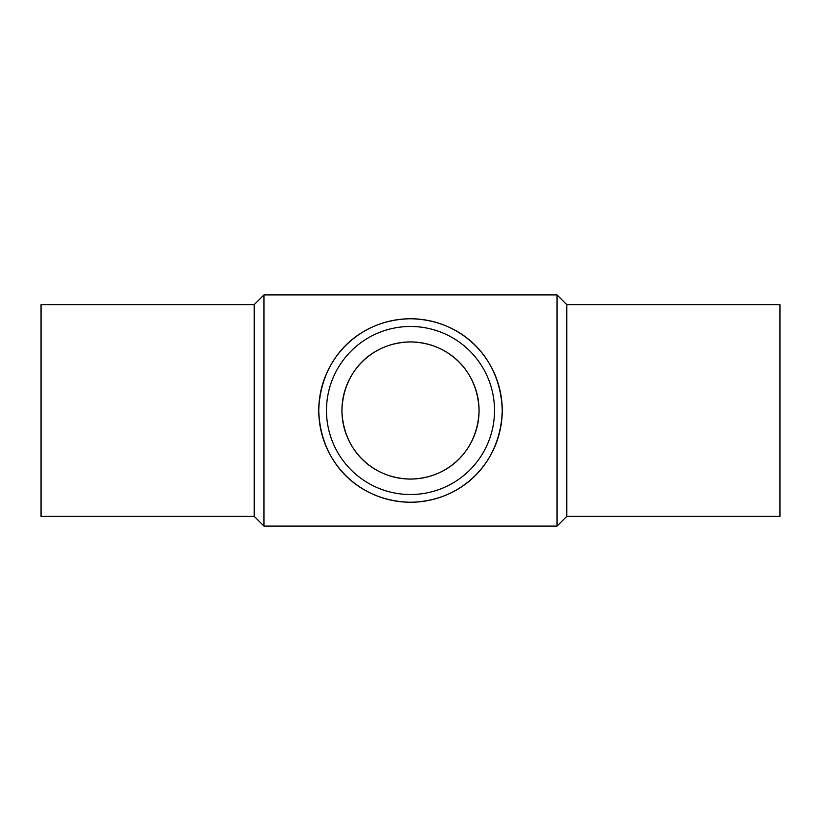 <?xml version="1.0" encoding="UTF-8"?>
<svg xmlns="http://www.w3.org/2000/svg" width="821" height="821" viewBox="0 0 821 821"><rect width="100%" height="100%" fill="white"/><g stroke="black" fill="none" stroke-linecap="round" stroke-linejoin="round"><path stroke-width="1.23" d="M479.064 410.5C478.017 449.887 448.902 478.386 410.603 479.064C372.324 478.427 343.106 450.247 341.936 410.654C342.921 371.205 371.985 342.624 410.397 341.936C448.728 342.542 477.996 370.897 479.064 410.5M410.5 479.064A68.564 68.564 0 0 0 479.064 410.5A68.564 68.564 0 0 0 410.5 341.936A68.564 68.564 0 0 0 341.936 410.5A68.564 68.564 0 0 0 410.5 479.064M254.223 304.632L41.05 304.632L41.05 516.368L254.223 516.368L254.223 304.632L263.972 294.893L557.028 294.893L557.028 526.107L566.777 516.368L779.95 516.368L779.95 304.632L566.777 304.632L566.777 516.368M254.223 516.368L263.972 526.107L263.972 294.893M410.5 494.519A84.019 84.019 0 0 0 494.519 410.5A84.019 84.019 0 0 0 410.5 326.481A84.019 84.019 0 0 0 326.481 410.5A84.019 84.019 0 0 0 410.5 494.519M502.247 410.5C500.851 463.208 461.895 501.354 410.644 502.247C359.352 501.405 320.19 463.578 318.753 410.5C320.18 357.812 359.023 319.667 410.356 318.753C461.659 319.554 500.82 357.504 502.247 410.5A91.747 91.747 0 0 0 410.5 318.753A91.747 91.747 0 0 0 318.753 410.5A91.747 91.747 0 0 0 410.5 502.247A91.747 91.747 0 0 0 502.247 410.5M566.777 304.632L557.028 294.893M263.972 526.107L557.028 526.107"/></g></svg>
